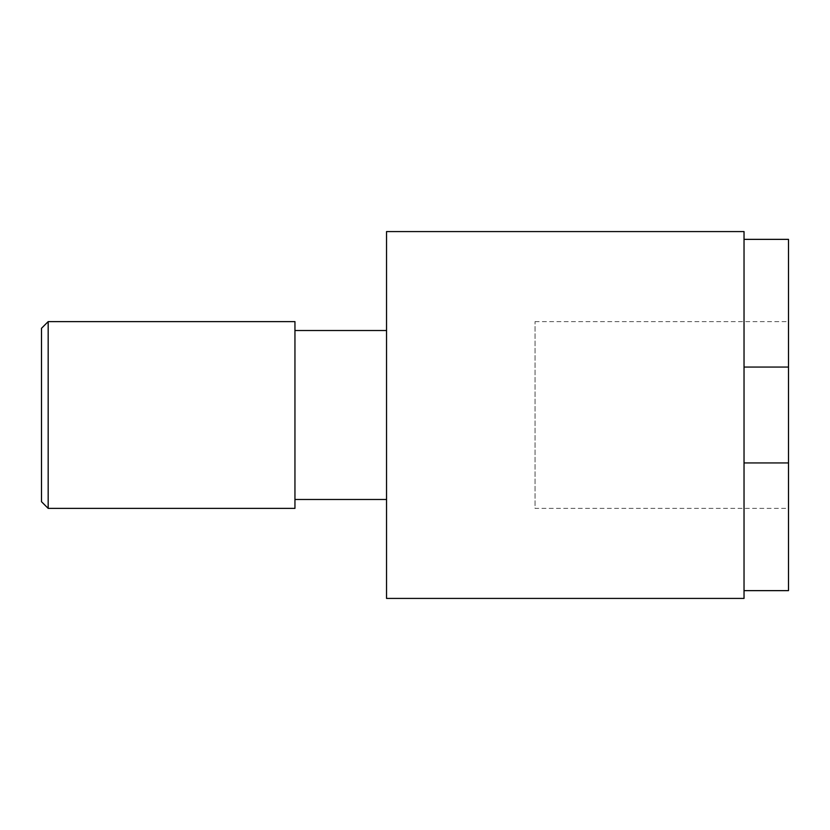 <?xml version="1.0" encoding="UTF-8"?>
<svg xmlns="http://www.w3.org/2000/svg" width="830" height="830" viewBox="0 0 830 830"><rect width="100%" height="100%" fill="white"/><g stroke="black" fill="none" stroke-linecap="round" stroke-linejoin="round"><path stroke-width="0.62" stroke-dasharray="4.15 3.11" d="M744.033 462.943L744.033 239.362L744.033 590.638L744.033 462.943L788.5 462.943L788.5 590.638M386.541 499.484L386.541 415L386.541 499.484L294.951 499.484L294.951 330.516L294.951 499.484L294.951 330.516L386.541 330.516L386.541 415L386.541 231.58M386.541 598.42L386.541 330.516M744.033 231.58L744.033 598.42M535.049 321.625L788.5 321.625L788.5 508.375L535.049 508.375L535.049 321.625L535.049 508.375M294.951 321.625L294.951 330.516M294.951 499.484L294.951 508.375M48.171 321.625L48.171 508.375M41.5 501.704L41.5 328.296M788.5 508.375L788.5 321.625M788.5 239.362L788.5 462.943M744.033 367.057L788.5 367.057"/><path stroke-width="1.25" d="M744.033 590.638L788.5 590.638L788.5 239.362L744.033 239.362M744.033 367.057L788.5 367.057M386.541 330.516L294.951 330.516L294.951 499.484L386.541 499.484M386.541 415L386.541 598.42L744.033 598.42L744.033 231.58L386.541 231.58L386.541 415M294.951 330.516L294.951 321.625L48.171 321.625L48.171 508.375L294.951 508.375L294.951 499.484M48.171 508.375L41.5 501.704L41.5 328.296L48.171 321.625M744.033 462.943L788.5 462.943"/></g></svg>
